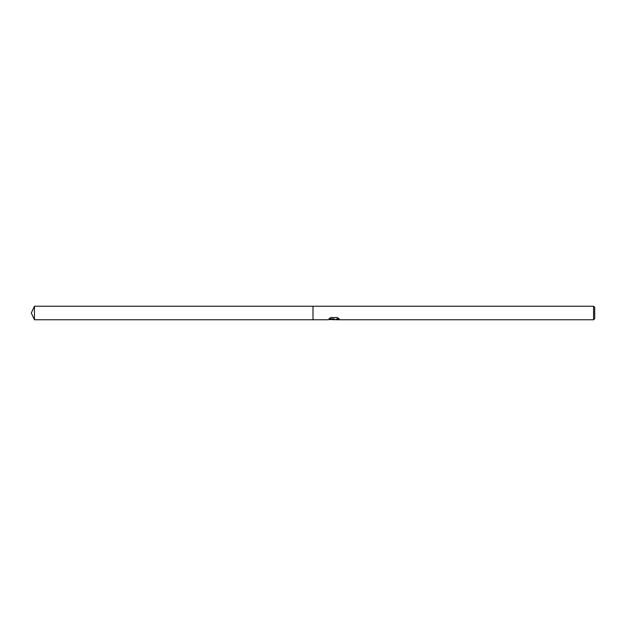 <?xml version="1.0" encoding="UTF-8"?>
<svg xmlns="http://www.w3.org/2000/svg" width="626" height="626" viewBox="0 0 626 626"><rect width="100%" height="100%" fill="white"/><g stroke="black" fill="none" stroke-linecap="round" stroke-linejoin="round"><path stroke-width="0.94" d="M334.127 319.589L332.116 319.589M333.658 319.761L332.86 319.761M593.573 319.761L593.573 306.239L594.7 307.366L594.7 318.634L593.573 319.761L335.45 319.761L337.046 318.83L338.979 318.798M329.166 318.72L334.331 318.908L327.907 319.761L313 319.761L313 306.239L593.573 306.239M334.331 318.908L328.932 318.908L330.692 317.523L337.359 317.523L339.292 319.057L337.046 319.017L335.387 319.737M329.213 319.589L333.916 319.409M335.45 319.589L333.728 319.589M31.3 313L34.453 306.239L313 306.239L313 319.761L34.453 319.761L31.3 313M34.453 319.761L34.453 306.239"/></g></svg>
